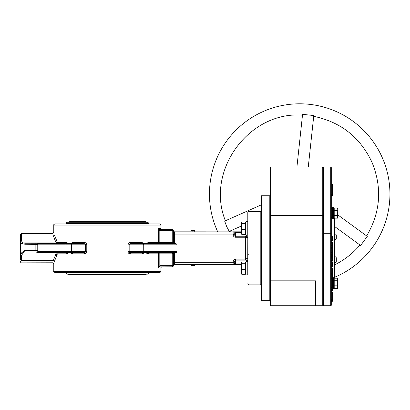 <?xml version="1.0" encoding="UTF-8"?>
<svg xmlns="http://www.w3.org/2000/svg" width="410" height="410" viewBox="0 0 410 410"><rect width="100%" height="100%" fill="white"/><g stroke="black" fill="none" stroke-linecap="round" stroke-linejoin="round"><path stroke-width="0.61" d="M333.366 218.735L333.366 207.455L333.648 207.737L333.648 218.453L332.52 218.735L332.52 207.455L333.648 207.737M333.366 278.129L333.366 277.652L333.648 277.934L333.648 288.65L333.366 288.932L333.366 278.129M333.366 277.652L332.52 277.652L332.52 288.932L333.648 288.65M334.212 215.629L334.212 208.029L337.522 208.029L337.768 209.295L337.522 218.161L334.212 218.161L334.212 215.629L337.522 215.629M334.212 287.846L333.648 287.169M334.212 210.561L337.522 210.561M334.212 208.029L337.522 208.029L337.768 208.71L337.522 218.161M334.212 285.821L334.212 280.758L337.522 280.758L337.768 283.289L337.522 288.358L334.212 288.358L334.212 285.821L337.522 285.821M334.212 280.758L334.212 278.221L337.522 278.221L337.522 280.758M337.522 288.358L337.522 278.221M366.899 236.109L367.288 236.391L360.636 245.503L334.668 226.551M367.288 236.391L337.768 214.85M302.524 114.815L302.575 114.339L313.788 115.538L308.274 166.972M302.575 114.339L296.927 166.972M217.746 231.834A90.246 90.246 0 0 1 217.172 230.574A90.246 90.246 0 0 1 263.164 111.525A90.246 90.246 0 0 1 382.217 157.517A90.246 90.246 0 0 1 334.668 277.242M225.392 220.77C205.143 170.955 248.87 111.038 302.488 115.133M313.706 116.332C340.674 121.954 360.072 137.207 371.901 162.083C382.366 187.565 380.613 212.18 366.642 235.924M241.469 225.992L229.226 231.409L226.607 226.402L224.659 221.092L261.339 204.856M313.788 115.538L313.737 116.015L313.788 115.538M360.636 245.503L360.252 245.221M359.99 245.031C352.907 253.375 344.467 259.976 334.668 264.845M248.931 254.533L247.804 253.564M230.358 231.834L229.959 231.086M334.668 233.638A3.341 3.341 0 0 1 336.303 234.92L336.303 238.64A3.341 3.341 0 0 1 334.668 239.922M334.668 256.465A3.341 3.341 0 0 1 336.303 257.741L336.303 261.467A3.341 3.341 0 0 1 334.668 262.748M322.255 305.158L323.382 305.158A0.564 0.564 0 0 0 323.946 305.727L330.716 305.727A0.564 0.564 0 0 0 331.28 305.158L331.28 301.273L332.407 301.273L332.407 300.945L331.28 300.945M323.382 216.019L323.382 305.158L323.382 216.019L322.255 216.019M330.716 166.972L331.28 167.536L331.28 305.158L331.28 233.449L330.716 233.305L330.716 166.972L323.946 166.972L323.382 167.536L323.382 215.383L322.255 215.383M323.382 167.536L322.255 167.536M331.28 247.707L332.407 247.707L332.407 248.691L331.28 248.691M331.28 261.877L332.407 261.877L332.407 266.813L332.407 265.793L331.28 265.793L331.28 266.813L331.28 265.793M331.28 268.15L332.407 268.15L332.407 274.659L332.407 273.777L331.28 273.777L331.28 274.659M332.407 288.03L332.407 289.009L331.28 289.009M323.382 233.449L323.382 305.158L323.382 233.449L323.946 233.305L323.946 305.727L323.946 233.305L330.716 233.305L330.716 305.727L330.716 233.305M334.668 218.161L334.668 278.221M332.407 299.449L332.407 292.135L331.28 292.135L331.28 289.931L332.407 289.931L332.407 290.495L331.28 290.495M332.407 266.813L331.28 266.813M331.28 252.58L332.407 252.58L332.407 254.497L331.28 254.497L331.28 255.312L332.407 255.353L331.28 255.312M331.28 240.301L332.407 240.301L332.407 241.059L331.28 241.059L331.28 236.047L332.407 236.047L331.28 236.042M332.407 247.707L332.407 245.682L331.28 245.682L332.407 245.472L332.407 243.709M332.407 243.945L331.28 243.965L332.407 243.945L332.407 242.305L331.28 242.305M331.28 249.362L331.28 248.937L332.407 248.937L331.28 248.706M332.407 252.58L331.28 252.565L331.28 251.074L332.407 251.074L332.407 249.157L331.28 249.142L332.407 249.142M331.28 260.56L331.28 261.821L332.407 261.821M331.28 260.591L332.407 260.591L332.407 258.766L331.28 258.766L331.28 257.27L332.407 257.27L332.407 256.885L331.28 256.885L331.28 256.358L332.407 256.358L332.407 255.353M331.28 299.648L331.28 299.377L332.407 299.377L332.407 299.648L331.28 299.648M332.407 195.585L332.407 196.047L331.28 196.047L331.28 195.585L332.407 195.585L332.407 194.658L331.28 194.658M331.28 266.869L331.28 268.027L332.407 268.027M332.407 194.658L332.407 188.011L331.28 188.011M332.407 188.011L332.407 184.146L331.28 184.146M332.407 187.011L331.28 187.011M332.407 300.945L331.28 300.72M332.407 300.72L331.28 300.463M332.407 300.463L332.407 300.002L331.28 300.002M332.407 299.172L331.28 299.172M332.407 300.002L332.407 299.648M332.407 256.885L332.407 256.358M332.407 258.766L332.407 257.89L331.28 257.89M332.407 257.89L332.407 257.27M332.407 252.565L332.407 251.074M332.407 249.362L332.407 248.937M332.407 247.686L331.28 247.686M332.407 240.301L332.407 236.047M331.28 289.45L332.407 289.45L332.407 289.931M331.28 274.782L332.407 274.782L332.407 278.554M332.407 254.907L331.28 254.907L332.407 254.907L332.407 255.312M332.52 217.474L331.28 217.695M331.28 211.283L331.28 217.474L332.52 217.146M332.52 287.666L331.28 287.892M331.28 287.666L332.52 287.343M332.52 278.554L331.28 278.554L331.28 281.475M270.364 166.972L322.255 166.972L322.255 305.727L322.255 215.558L270.364 215.558L270.364 166.972M269.8 195.739L269.8 300.648L261.339 300.648L261.339 195.739L269.8 195.739L270.364 195.175M322.255 305.727L270.364 305.727L270.364 280.829L315.49 280.829L315.49 305.727M270.364 280.829L270.364 215.558M245.979 261.385L245.979 274.905L247.783 274.905L247.783 261.365L245.979 261.385M245.416 263.251L245.416 274.305L241.787 274.305L241.469 273.665L241.787 274.305L241.469 271.866L241.787 263.251L241.469 262.605L241.787 261.959L245.416 261.959L245.416 263.251L241.787 263.251M245.979 221.482L245.979 235.022L247.783 235.022L247.783 221.482L245.979 221.482M245.416 223.368L245.416 229.538L241.787 229.538L241.469 226.453L241.787 223.368L245.416 223.368L245.416 222.076L241.787 222.076L241.469 222.722L241.787 222.076M241.787 223.368L241.469 222.722L241.469 231.983L241.787 229.538M245.416 229.538L245.416 234.423L241.787 234.423L241.469 231.983L241.51 234.007M241.469 233.782L241.787 234.423M241.51 262.379L241.787 261.959M245.416 269.421L241.787 269.421M241.469 273.777L241.469 262.605M220.032 264.553L220.032 265.044L220.032 264.553L209.684 264.553L209.684 265.044L209.899 264.553M220.032 265.044L209.899 265.044M209.966 264.553L209.566 264.553L209.566 265.044L209.413 264.553L200.992 264.553L200.992 265.044L200.992 264.553M209.413 265.044L200.992 265.044M67.317 274.136L147.405 274.136C148.466 273.619 148.845 273.244 148.533 273.009L66.184 273.009C65.877 273.244 66.256 273.619 67.317 274.136M148.533 223.378C148.845 223.142 148.466 222.768 147.405 222.246L67.317 222.246C66.256 222.768 65.877 223.142 66.184 223.378L148.533 223.378L148.533 223.942M158.685 264.553L158.388 264.553L158.388 253.831L158.685 252.78L158.685 266.915L172.226 266.808L172.226 265.68L172.656 265.68M158.685 243.304L158.388 242.551L158.388 231.834L158.685 231.834M173.266 266.111L173.353 265.68L159.818 265.68L159.818 253.831L172.569 253.831L173.353 253.078L173.353 265.68L173.02 265.68A1.127 0.799 90 0 1 172.226 266.808L172.226 266.474M247.804 272.081L247.804 212.657A1.127 1.127 0 0 1 248.931 211.529L260.212 211.529A1.127 1.127 0 0 1 261.339 212.657M247.804 264.189L247.804 261.062A1.127 1.01 0 0 0 246.676 260.053L246.697 260.022M241.469 263.948L235.396 263.948L234.269 263.42L234.269 261.8L235.396 260.14L245.549 260.14L245.549 259.14L247.763 258.182L247.804 238.307L247.425 237.882L245.549 237.246L245.549 259.14L235.396 259.14C233.936 259.381 233.182 260.268 233.141 261.8L233.141 264.553L241.469 264.553M245.549 236.662L245.549 236.247L246.676 236.334L246.676 235.022L246.676 236.334A1.127 1.01 0 0 0 247.804 235.325L247.804 232.198M21.238 253.113L21.822 252.755M40.534 243.678L36.551 243.238L25.01 243.217L23.047 242.93L21.628 241.106L20.828 241.377L20.5 242.043L20.52 236.724L21.628 235.97L21.628 233.531L20.5 234.658L20.531 242.31L21.822 243.632L20.782 242.828L20.5 242.043L20.5 259.479L20.5 254.343L21.248 253.103L25.01 250.284L25.01 244.232L37.817 244.473M20.5 259.479C20.5 262.467 20.5 262.467 20.5 259.479C20.5 262.467 20.5 262.467 20.5 259.479L20.828 260.145L21.628 260.417L53.351 260.417C52.434 263.656 52.434 263.656 53.351 260.417L56.416 252.755L56.067 252.703M84.624 242.551L84.142 243.678L85.136 244.011L85.557 244.811L85.557 251.576L85.136 252.375L84.142 252.703L84.624 253.831C85.895 253.728 86.618 252.98 86.787 251.576L86.787 244.811C86.618 243.407 85.895 242.658 84.624 242.551L72.837 242.551L72.38 243.601L69.469 243.678L66.384 242.551L57.923 242.551L57.195 241.992L54.463 235.027C53.566 231.542 53.566 231.542 54.463 235.027L53.351 235.97C52.434 232.731 52.434 232.731 53.351 235.97L56.139 242.93L56.882 243.678L56.488 243.494L56.882 243.678L57.923 242.551L56.882 243.678M84.142 243.678L39.073 243.678M21.822 243.632L25.01 244.232L25.01 243.632M22.396 243.873L23.047 242.93L56.139 242.93L57.195 241.992M20.5 261.729A1.127 1.127 0 0 0 21.628 262.856L52.675 262.784M21.628 260.417C21.628 263.656 21.628 263.656 21.628 260.417L21.628 255.281L25.01 250.284L35.86 250.284L35.906 252.012L38.494 252.703M53.351 260.417L54.463 261.36C53.566 264.845 53.566 264.845 54.463 261.36L56.877 254.984L55.816 254.046L22.191 254.046L21.248 253.103M21.628 255.281L20.828 255.005L20.5 254.343M37.822 251.935L35.906 252.012M39.073 252.703L84.142 252.703M175.644 243.678L130.58 243.678L130.098 242.551C128.827 242.653 128.105 243.407 127.93 244.811L127.93 251.576C128.105 252.975 128.827 253.728 130.098 253.831L141.886 253.831L142.342 252.785L145.248 252.703L148.338 253.831L158.388 253.831M130.098 253.831L130.58 252.703L129.586 252.375L129.165 251.576L129.165 244.811L129.601 243.996L130.58 243.678M130.58 252.703L175.828 252.703L172.907 252.703L172.569 253.831M159.818 230.707L173.353 230.707L173.353 243.309L172.569 242.551L159.818 242.551L159.818 230.707L159.018 229.902M173.681 243.309L173.353 243.309L173.64 244.058M172.907 243.678L172.569 242.551M233.362 231.86L174.481 231.834L173.681 231.506L173.353 230.707A1.127 0.799 0 0 0 172.226 229.913L172.226 229.579L173.02 229.913L173.543 231.337L174.481 231.834L191.019 231.834L191.019 230.707L194.745 230.707L194.745 231.834L233.797 232.05M174.747 243.678L174.481 243.309L174.065 243.678M174.065 252.703L174.481 253.078L174.747 252.703L174.481 253.078L173.681 253.078M191.224 264.553L174.26 264.573L173.543 265.05L173.02 266.474A1.127 1.127 0 0 0 173.353 265.68L173.681 264.88L174.481 264.553L233.316 264.537M141.752 243.678L133.414 243.678M141.886 253.831L145.248 252.703L149.911 252.703L148.876 252.785L148.338 253.831M158.388 242.551L148.338 242.551L148.876 243.601L145.248 243.678L141.886 242.551L130.098 242.551M148.338 242.551L145.248 243.678L142.342 243.596L141.886 242.551M149.911 243.678L158.849 243.678L158.685 242.551L159.818 242.551L159.818 243.35M141.752 252.703L133.414 252.703L141.752 252.703M162.073 266.808C161.033 267.284 160.659 267.658 160.946 267.935L158.685 267.935L158.685 266.915M173.02 266.474L172.226 266.808A1.127 1.127 0 0 0 173.02 266.474A1.127 1.127 0 0 1 172.851 266.618L172.851 266.618M158.696 266.895L159.203 266.29L159.203 266.808L159.818 265.68M172.226 243.35L172.226 229.579L159.203 229.579L159.203 230.097L158.685 229.467L158.685 242.551L159.018 242.551M159.203 230.097L159.203 229.579L158.696 229.492M160.946 225.07C161.253 224.834 160.874 224.46 159.818 223.942L54.904 223.942C53.843 224.46 53.469 224.834 53.777 225.07L160.946 225.07L160.946 228.452L158.685 228.452L158.685 229.467M56.877 254.984L57.338 253.831L66.384 253.831L65.846 252.785L69.469 252.703L72.837 253.831L84.624 253.831M66.384 253.831L69.469 252.703L72.38 252.785L72.837 253.831M57.338 253.831L56.416 252.755M64.811 252.703L65.846 252.785L64.811 252.703M57.195 254.395L56.77 255.194M72.837 242.551L69.469 243.678L65.846 243.596L66.384 242.551M72.97 243.678L81.308 243.678L72.97 243.678M86.633 243.981L86.787 244.811L71.468 244.811L71.232 244.011L70.669 243.678M72.97 252.703L81.308 252.703M64.811 243.678L65.846 243.601L64.811 243.678M54.904 272.445L159.818 272.445C160.874 271.927 161.253 271.553 160.946 271.317L53.777 271.317C53.469 271.553 53.843 271.927 54.904 272.445M245.549 259.725L245.549 260.14L246.676 260.053L246.676 261.365M247.804 258.069L246.676 260.053M173.681 262.292L234.269 262.292L234.182 263.856L233.362 264.527L220.011 264.553M173.681 234.095L233.141 234.095L233.141 234.587C233.182 236.119 233.931 237.006 235.396 237.246L245.549 237.246L245.549 236.247L235.396 236.247L234.269 234.587L234.269 232.962L235.396 232.439L241.469 232.439M246.676 236.334L247.804 238.318M241.469 231.834L233.141 231.834L233.141 234.095L234.269 234.095L234.079 232.337M233.141 261.8L233.936 261.8M233.141 234.587L233.936 234.587M234.248 232.747L233.936 232.168M233.141 231.834L233.444 231.881M72.38 252.785L71.996 252.263M65.779 252.263L65.846 252.785M65.846 243.601L65.779 244.124M71.996 244.124L72.38 243.601M148.876 252.785L148.943 252.263M142.726 252.263L142.342 252.785M142.342 243.601L142.726 244.124M148.943 244.124L148.876 243.601M200.961 265.044L200.961 264.553L194.745 264.553L194.745 265.68L191.096 265.68L191.096 264.553L194.745 264.553M194.673 264.553L194.673 265.68M191.224 265.68L191.019 264.553M194.745 231.834L191.019 231.834M173.333 230.487A1.127 1.127 0 0 1 173.353 230.707A1.127 1.127 0 0 0 173.02 229.913L172.851 229.769M172.656 229.667L172.226 229.579A1.127 1.127 0 0 1 173.02 229.913M323.946 166.972L323.946 233.305M332.407 190.978L331.28 190.978M219.873 265.044L219.873 264.553M209.254 265.044L209.254 264.553M206.23 265.044L206.23 264.553M205.789 265.044L205.789 264.553M172.226 253.037L172.226 265.68M247.804 283.725L248.931 284.858L248.931 211.529M248.931 284.858L260.212 284.858L260.212 211.529M35.86 243.632L35.86 250.284L37.766 250.284M37.766 251.576L37.766 244.811L71.468 244.811L71.468 251.576L37.766 251.576C37.479 251.853 37.853 252.227 38.894 252.703M86.787 251.576L71.468 251.576L71.232 252.375L70.669 252.703M127.93 244.811L176.956 244.811C176.946 244.293 176.572 243.919 175.828 243.678M176.956 244.811L176.956 251.576L143.254 251.576L143.269 244.591L144.053 243.678M144.053 252.703L143.49 252.375L143.254 251.576L127.93 251.576M173.548 243.929L173.353 243.309L174.481 243.309L174.481 231.834L173.681 231.506M173.681 264.88L174.481 264.553L174.481 253.078M159.018 253.831L159.818 253.831L159.818 253.037M21.628 241.106L21.628 235.97L53.351 235.97M235.396 263.948L235.396 259.725M235.396 236.662L235.396 232.439M235.396 260.14L235.396 259.14M233.587 264.455L233.936 264.219M233.936 262.292L234.269 262.292M235.396 237.246L235.396 236.247M233.936 234.095L234.269 234.095M192.885 231.834L192.885 230.707M334.212 217.541L333.648 217.172M333.648 209.218L334.212 208.654M333.648 279.41L334.212 278.846M331.28 217.833L332.52 217.833M331.28 208.357L332.52 208.357M331.28 288.03L332.52 288.03M269.8 300.648L270.364 301.212M245.979 273.065L245.416 273.629L245.979 273.065M245.979 223.322L245.416 222.758L245.979 223.322M245.979 233.182L245.416 233.746M245.979 263.205L245.416 262.641M68.296 274.136L69.008 274.705L145.714 274.705L146.426 274.136M146.426 222.246L145.714 221.682L69.008 221.682L68.296 222.246M66.184 223.378L66.184 223.942M66.184 272.445L66.184 273.009M148.533 272.445L148.533 273.009M176.956 251.576C177.243 251.853 176.869 252.227 175.828 252.703M160.946 228.452C160.659 228.729 161.033 229.103 162.073 229.579M21.628 233.531L52.649 233.531L53.777 232.398L53.777 225.07M53.777 271.317L53.777 263.984L52.649 262.856M160.946 267.935L160.946 271.317M260.212 284.858C260.468 285.155 260.842 284.781 261.339 283.725M37.766 244.811C37.776 244.293 38.15 243.919 38.894 243.678"/></g></svg>
